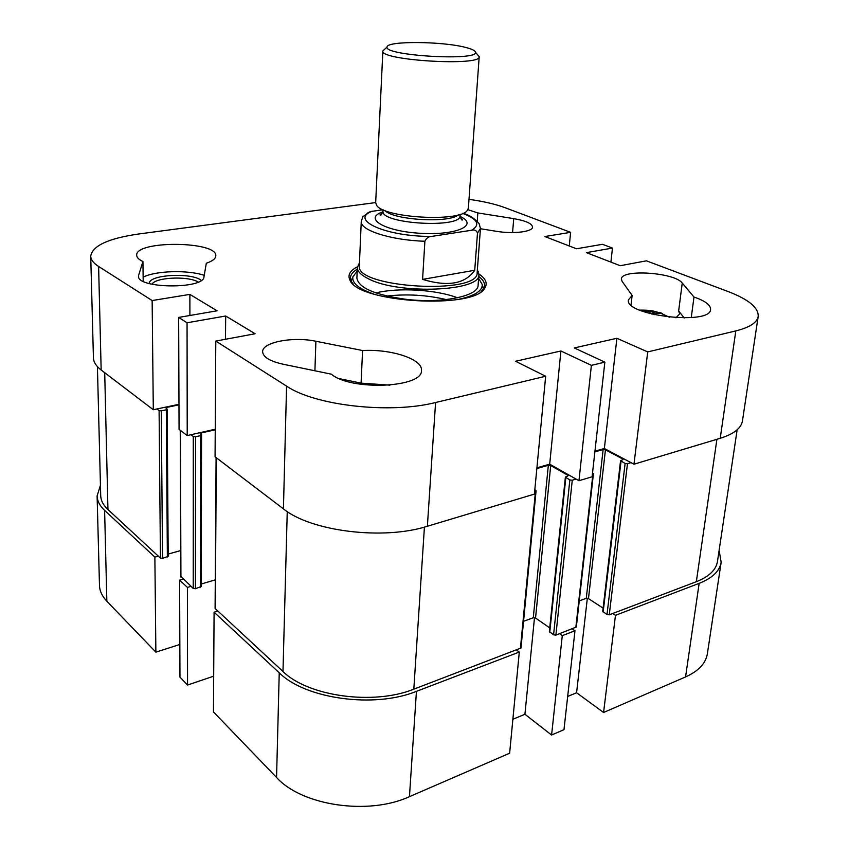 <?xml version="1.0" encoding="UTF-8"?>
<svg xmlns="http://www.w3.org/2000/svg" width="849" height="849" viewBox="0 0 849 849"><rect width="100%" height="100%" fill="white"/><g stroke="black" fill="none" stroke-linecap="round" stroke-linejoin="round"><path stroke-width="1.27" d="M509.633 753.222L519.301 652.053L416.435 691.351C374.313 708.554 305.364 698.95 279.236 672.811L214.086 612.203L213.46 711.94L276.562 777.472C301.82 805.68 368.498 815.613 409.451 796.659L509.633 753.222M187.555 685.047L187.427 587.402L179.606 580.132L179.967 677.162L187.555 685.047L213.683 676.175M179.839 644.476L155.876 652.149L154.868 557.114L158.328 556.159M183.129 579.114L179.606 580.132M187.427 587.402L190.961 586.351M217.694 611.089L214.086 612.203M519.301 652.053L516.595 650.069M559.544 633.736L562.282 635.636L551.585 735.032L563.98 729.652L574.975 630.786L562.282 635.636M574.975 630.786L572.226 628.907M612.702 613.519L615.472 615.323L603.575 712.481L685.557 676.94C698.536 671.081 705.806 663.324 707.387 653.666L721.162 562.261C719.708 571.059 712.375 578.095 699.151 583.359L615.472 615.323M719.124 550.375L721.162 562.261M154.868 557.114L104.607 510.366C99.758 505.781 97.253 500.963 97.104 495.912L100.447 485.267M97.104 495.912L99.482 585.396C99.641 590.946 102.103 596.221 106.847 601.23L155.876 652.149M603.575 712.481L576.588 692.752L567.673 696.456M551.585 735.032L524.926 714.264L512.881 719.273M524.926 714.264L534.499 617.648M576.588 692.752L587.338 598.227M386.857 296.057C406.851 293.807 426.633 294.985 446.213 299.58C426.633 294.985 406.851 293.807 386.857 296.057M375.842 292.916C398.425 287.344 435.76 289.562 457.515 297.766M478.91 274.609L478.104 285.253C478.56 296.174 441.809 303.751 405.673 299.272C374.706 294.868 358.437 287.8 356.888 278.048L357.344 267.382C357.249 271.234 360.857 274.991 368.169 278.652C398.245 294.943 481.298 291.44 478.91 274.609L477.35 269.961M373.73 294.051C358.777 288.766 351.826 283.025 352.876 276.827L357.185 271.128M478.624 278.345L482.232 284.511C482.54 290.783 474.962 295.664 459.479 299.156M647.713 351.921L633.97 464.212L720.217 438.307C733.812 434.041 741.23 428.225 742.461 420.871L758.199 316.401C757.138 322.609 749.678 327.438 735.818 330.908L647.713 351.921L616.894 338.284L604.361 448.505L594.947 451.201M469.009 199.366C483.325 201.33 495.413 204.121 505.24 207.761L570.613 232.339L544.846 236.531L576.492 248.778L602.45 244.3L612.458 248.067L610.909 262.108M633.97 464.212L604.361 448.505M578.954 480.725L592.103 476.777L604.849 362.141L591.382 365.357L578.954 480.725L549.696 464.17L536.918 467.831M427.376 526.253L534.403 494.107L545.674 376.256L435.579 402.511C390.317 414.142 315.096 405.652 286.569 386.136L215.795 341.075L215.073 456.794L283.428 508.869C310.925 531.389 383.451 540.41 427.376 526.253L435.579 402.511M215.243 429.223L187.215 435.569L187.056 322.779L178.661 317.43L179.065 429.361L187.215 435.569M178.98 404.304L153.298 409.738L152.141 300.546L98.611 266.469C93.464 263.148 90.832 259.709 90.726 256.165C92.424 245.722 108.513 238.314 138.981 233.953L375.683 202.571M90.726 256.165L93.432 357.875C93.56 362.077 96.128 366.131 101.158 370.015L153.298 409.738M152.141 300.546L189.879 294.391L217.079 310.798L178.661 317.43M187.056 322.779L225.685 315.998L255.125 333.753L215.795 341.075M545.674 376.256L515.545 361.26L560.902 350.977L591.382 365.357M604.849 362.141L574.285 347.941L616.894 338.284M612.458 248.067L586.436 252.631L620.237 265.716L646.429 260.834L728.336 291.632C748.627 299.41 758.582 307.667 758.199 316.401M682.256 283.046L693.994 297.033C705.169 300.886 710.698 305.024 710.581 309.45C710.645 325.708 623.941 315.34 628.462 299.835L632.134 295.431L622.126 281.422L621.383 279.034C621.118 268.868 674.615 272.391 682.256 283.046L678.648 310.936L679.667 313.918L675.953 317.759M357.408 266.788C349.979 270.619 347.485 275.044 349.926 280.064C357.556 302.711 474.517 309.662 484.779 288.076C487.793 283.386 485.84 278.695 478.921 274.015M138.663 275.182L142.94 261.513C138.843 259.582 136.763 257.502 136.689 255.284C135.235 240.278 217.535 241.02 215.805 255.836C215.699 258.627 212.537 261.099 206.318 263.243L203.962 276.912C203.887 289.318 136.869 288.671 138.525 276.18L138.695 277.167M467.895 209.682L477.838 212.94L513.73 218.628C525.764 220.729 532.036 223.542 532.556 227.076C532.79 231.809 513.061 234.186 496.241 231.289L480.438 228.731M331.386 374.186L282.908 364.179C269.823 361.196 263.063 357.068 262.628 351.762C262.054 342.189 293.064 336.342 315.892 341.256L362.576 350.531C391.23 348.843 422.834 359.138 421.454 370.408C423.364 387.696 350.924 391.081 331.386 374.186M570.613 232.339L569.276 245.987M560.902 350.977L549.696 464.17M225.685 315.998L225.484 339.271M189.879 294.391L189.9 315.488M339.377 378.654L361.08 383.143L389.924 385.149M684.156 317.951L678.648 310.936M201.298 280.361C191.227 272.136 147.949 274.694 149.36 283.598M152.024 284.266C155.049 277.262 188.276 275.745 198.22 282.038M204.238 275.32C187.618 269.77 155.77 270.661 143.141 277.156M693.994 297.033L691.256 317.611M631.03 304.961L632.134 295.431M362.576 350.531L361.08 383.143M477.223 221.228L477.838 212.94M142.94 261.513L143.194 281.295M478.772 276.445C482.816 279.48 484.737 282.558 484.556 285.678L483.166 289.329L481.054 291.61M353.205 284.022L351.38 281.497L350.425 277.708C350.616 274.588 352.897 271.754 357.27 269.229M639.541 310.076L650.069 311.88L655.863 311.689L659.726 312.92M659.779 312.453L662.411 313.525L652.701 312.963L652.064 313.323L654.186 314.703M479.197 56.703L468.372 208.207L467.162 210.648C458.98 222.321 383.324 217.832 376.595 205.267L375.672 202.699L382.867 50.972C379.386 60.428 481.532 66.498 479.197 56.703L477.265 54.378M458.354 214.861C448.803 223.393 393.31 220.093 384.841 210.488M385.053 48.902L382.867 50.972M474.729 270.269C465.252 283.948 447.869 286.983 422.579 279.385L424.893 241.254C426.315 238.155 428.533 236.531 431.568 236.415L471.63 230.259C474.57 229.474 476.533 230.419 477.488 233.082L474.729 270.269L422.579 279.385M383.026 209.714L370.323 211.603C364.083 215.657 361.504 217.641 362.597 217.546L361.271 221.451L359.339 265.631C354.468 287.875 479.345 295.293 477.149 272.625L480.449 228.53L477.488 233.082M465.91 47.502C472.171 49.104 475.355 50.707 475.472 52.309C478.008 61.245 383.515 55.631 387.08 47.056C386.306 40.752 442.711 41.198 465.91 47.502M370.323 211.603L367.065 213.343M359.456 262.957L357.344 267.382M190.908 434.73L193.275 436.524L195.535 436.789L200.693 435.611L201.574 435.006L200.184 433.616L201.054 433.011L215.243 429.796M534.658 491.465L536.09 490.711L534.828 489.65M536.844 468.574L548.337 465.273L550.704 465.539L567.631 475.132L568.077 475.695L565.381 477.085L569.849 479.94L572.268 480.216L576.057 479.091M592.39 474.209L593.44 473.615L592.538 472.797M594.862 451.923L603.14 449.546L605.443 449.8L622.582 458.906L623.049 459.468L620.566 460.71L625.119 463.448L627.475 463.713L631.03 462.652M156.916 408.974L159.103 410.629L161.278 410.874L166.319 409.802L167.189 409.229L165.916 407.976L166.797 407.403L178.98 404.824M180.922 576.333L193.232 588.453L195.397 588.728L201.181 586.532L201.574 435.006M168.187 554.047L180.657 550.587M97.412 366.619L100.713 495.646C100.851 500.507 103.26 505.134 107.95 509.527L160.429 558.101L162.52 558.366L168.198 556.318L167.189 409.229M620.566 460.71L602.705 611.354L606.993 614.538L609.253 614.825L696.339 581.703C709.032 576.673 716.068 569.934 717.458 561.497L737.155 429.785M579.251 600.901L586.266 598.333L588.474 598.609L603.087 608.139M565.381 477.085L549.356 631.507L553.569 634.829L555.883 635.126L576.344 627.018L593.44 473.615M523.557 621.309L533.289 617.743L535.549 618.03L549.738 627.899M216.092 457.569L215.094 608.468L282.982 671.506C308.017 696.392 373.613 705.508 413.813 689.165L520.989 648.02L536.09 490.711M201.192 584.027L215.285 579.856M409.451 796.659L416.435 691.351M106.847 601.23L104.607 510.366M699.151 583.359L685.557 676.94M279.236 672.811L276.562 777.472M735.818 330.908L720.217 438.307M101.158 370.015L98.611 266.469M286.569 386.136L283.428 508.869M315.892 341.256L314.915 370.78M513.73 218.628L512.573 232.562M646.927 311.562L646.789 312.729M650.069 311.88L649.856 313.621M361.271 221.451C359.87 230.217 390.752 240.214 424.893 241.254M459.67 216.983L462.609 219.7C461.92 220.814 461.081 219.477 460.094 215.688C461.506 228.742 380.065 223.903 383.016 211.104C381.583 214.755 380.585 215.975 380.034 214.786L382.687 212.706M382.92 211.879C362.852 218.172 384.162 231.278 420.372 233.295C456.56 235.576 479.282 225.091 460.094 216.463M431.568 236.415C385.892 236.712 348.812 219.795 372.244 211.189M462.663 213.417C477.69 219.106 480.672 224.72 471.63 230.259M180.444 430.411L180.922 577.065M193.275 436.524L193.232 588.453M195.535 436.789L195.397 588.728M200.693 435.611L200.343 587.264M201.054 433.011L201.054 434.444M216.304 457.738L215.306 608.882M287.249 511.576L282.982 671.506M424.426 527.102L413.813 689.165M535.496 491.21L520.405 648.625M548.337 465.273L533.289 617.743M550.704 465.539L535.549 618.03M567.631 475.132L567.525 476.151M565.827 477.647L549.77 632.165M569.849 479.94L553.569 634.829M572.268 480.216L555.883 635.126M592.91 474.05L575.824 627.549M603.14 449.546L586.266 598.333M605.443 449.8L588.474 598.609M622.582 458.906L622.466 459.893M621.044 461.283L603.14 612.023M625.119 463.448L606.993 614.538M627.475 463.713L609.253 614.825M716.906 439.304L696.339 581.703M104.714 372.722L107.95 509.527M159.103 410.629L160.429 558.101M161.278 410.874L162.52 558.366M166.319 409.802L167.359 557.018M166.797 407.403L166.807 408.783M352.876 276.827L351.231 281.221M482.232 284.511L483.346 289.063M483.166 289.329L484.779 288.076M351.38 281.497L349.926 280.064M652.064 313.366L651.958 314.172M655.863 311.689C652.308 310.564 647.118 310.044 640.273 310.129M660.299 313.016L669.394 317.218M460.094 215.688L460.19 214.319M383.016 211.104L383.079 209.735M387.08 47.056L382.867 50.898M475.472 52.309L479.197 56.618M462.928 213.311C468.977 214.765 474.389 218.225 479.154 223.69L480.449 228.53M359.435 263.445L358.363 264.336M477.308 270.449L478.263 271.457M180.253 430.273L180.741 576.704"/></g></svg>
